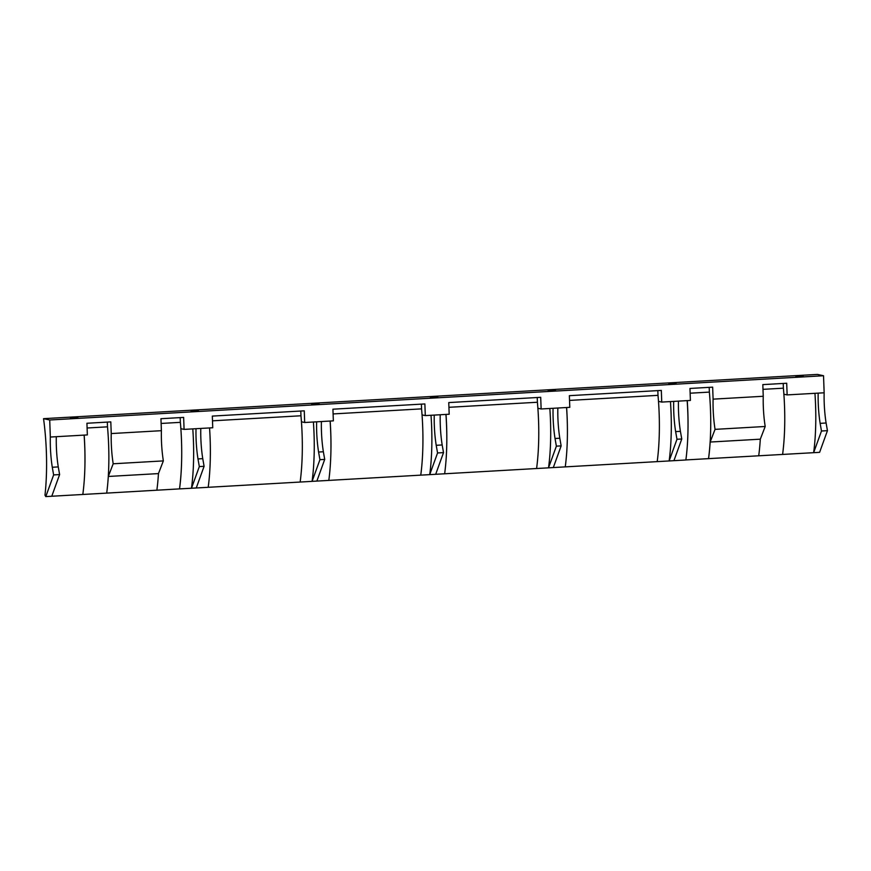 <?xml version="1.0" encoding="UTF-8"?>
<svg xmlns="http://www.w3.org/2000/svg" width="871" height="871" viewBox="0 0 871 871"><rect width="100%" height="100%" fill="white"/><g stroke="black" fill="none" stroke-linecap="round" stroke-linejoin="round"><path stroke-width="1.31" d="M795.876 376.479L803.182 376.141L795.876 376.479M668.786 383.752L676.092 383.403L668.786 383.752M548.175 390.644L555.491 390.306L548.175 390.644M430.437 397.383L437.743 397.034L430.437 397.383M311.731 404.166L319.047 403.828L311.731 404.166M191.119 411.068L198.436 410.72L191.119 411.068M70.518 417.96L77.824 417.623L70.518 417.96M445.996 414.422A95.734 26.065 86.7 0 1 446.583 425.614A95.734 26.065 86.7 0 1 446.725 445.756A94.068 25.607 -93.3 0 1 444.646 473.78L548.534 467.836L556.373 446.159L561.153 445.887L559.803 438.233A48.177 13.119 86.7 0 1 557.854 408.02L569.797 407.334L569.362 395.674L661.318 390.415L661.742 402.075L690.409 400.442L689.963 388.455L712.652 387.16L713.099 399.147L763.246 396.272L762.822 384.612L786.709 383.251L787.134 394.911L824.151 392.788L823.531 375.739L817.368 374.41L43.55 418.668A95.342 25.956 86.7 0 1 46.359 451.755A95.342 25.956 86.7 0 1 44.976 495.185L45.793 496.59L53.632 474.913L59.609 474.564L58.259 466.91A48.177 13.119 86.7 0 1 56.31 436.698L50.333 437.046L49.712 419.996L823.531 375.739M538.681 440.497A95.734 26.065 86.7 0 1 536.59 468.522A94.068 25.607 86.7 0 0 538.681 440.497A95.734 26.065 -93.3 0 0 538.539 420.355A95.734 26.065 -93.3 0 0 537.886 408.27A95.734 26.065 86.7 0 0 537.407 402.25L448.935 407.301M549.841 408.477A94.068 25.607 86.7 0 1 550.472 420.279A94.068 25.607 86.7 0 1 548.534 467.836L553.314 467.564L561.153 445.887M566.553 407.519A94.068 25.607 86.7 0 1 567.195 419.321A94.068 25.607 86.7 0 1 567.337 438.864A94.068 25.607 -93.3 0 1 565.257 466.878L669.146 460.944L676.985 439.267L681.764 438.995L680.414 431.341A48.177 13.119 86.7 0 1 678.465 401.128M566.607 407.519A95.734 26.065 86.7 0 1 567.195 418.711A95.734 26.065 86.7 0 1 567.337 438.864M659.293 433.606A95.734 26.065 86.7 0 1 657.202 461.619A94.068 25.607 86.7 0 0 659.293 433.606A95.734 26.065 -93.3 0 0 659.151 413.453A95.734 26.065 -93.3 0 0 658.498 401.379A95.734 26.065 86.7 0 0 658.008 395.347L569.536 400.41M670.452 401.585A94.068 25.607 86.7 0 1 671.084 413.387A94.068 25.607 86.7 0 1 669.146 460.944L673.925 460.672L681.764 438.995M687.165 400.627A94.068 25.607 86.7 0 1 687.807 412.429A94.068 25.607 86.7 0 1 687.938 432.234A94.068 25.607 -93.3 0 1 685.869 459.986L673.925 460.672M687.241 400.616A95.734 26.065 86.7 0 1 687.818 411.504A95.734 26.065 86.7 0 1 687.938 432.234M690.137 393.202L709.364 392.102A95.734 26.065 86.7 0 1 710.507 410.208A95.734 26.065 86.7 0 1 708.526 458.636L813.645 452.68L821.484 431.003L827.45 430.655L826.1 423.001A48.177 13.119 86.7 0 1 824.151 392.788M784.673 426.431A95.734 26.065 86.7 0 1 782.594 454.455A94.068 25.607 86.7 0 0 784.673 426.431A95.734 26.065 -93.3 0 0 784.531 406.289A95.734 26.065 -93.3 0 0 783.878 394.204A95.734 26.065 86.7 0 0 783.399 388.183L762.996 389.348M814.94 393.322A94.068 25.607 86.7 0 1 815.572 405.124A94.068 25.607 86.7 0 1 813.645 452.68L819.611 452.332L827.45 430.655M431.014 415.271A94.068 25.607 86.7 0 1 429.719 474.63L444.646 473.78M330.109 421.041A94.068 25.607 86.7 0 1 330.893 452.387A94.068 25.607 86.7 0 1 328.813 480.4L420.758 475.141A94.068 25.607 -93.3 0 0 422.849 447.128A95.734 26.065 86.7 0 1 420.758 475.141L429.719 474.63L437.558 452.953L443.524 452.615L442.174 444.961A48.177 13.119 86.7 0 1 440.225 414.748L449.186 414.237L448.761 402.576L540.706 397.318L541.131 408.978L557.854 408.02M421.401 404.133L421.564 408.869A95.734 26.065 86.7 0 1 422.054 414.901L425.298 415.598L440.225 414.748M556.373 446.159L555.023 438.505L559.803 438.233M555.023 438.505A48.177 13.119 86.7 0 1 553.074 408.292M676.985 439.267L675.635 431.613L680.414 431.341M675.635 431.613A48.177 13.119 86.7 0 1 673.686 401.4M713.099 399.147A48.177 13.119 86.7 0 0 715.047 429.359L765.195 426.485A48.177 13.119 86.7 0 1 763.246 396.272M765.195 426.485L760.307 439.18A94.068 25.607 86.7 0 1 758.706 455.816M821.484 431.003L820.134 423.35L826.1 423.001M820.134 423.35A48.177 13.119 86.7 0 1 818.185 393.137M330.893 452.387A95.734 26.065 -93.3 0 0 330.163 421.041M210.281 459.278A95.734 26.065 -93.3 0 0 209.552 427.933A94.068 25.607 86.7 0 1 210.281 459.278A94.068 25.607 86.7 0 1 208.202 487.303L300.147 482.044A94.068 25.607 -93.3 0 0 302.237 454.02A95.734 26.065 86.7 0 1 300.147 482.044L316.87 481.086L324.709 459.409L323.359 451.755A48.177 13.119 86.7 0 1 321.41 421.542L316.63 421.814A48.177 13.119 86.7 0 0 318.579 452.027L323.359 451.755M313.397 422A94.068 25.607 86.7 0 1 312.09 481.358L319.929 459.681L324.709 459.409M319.929 459.681L318.579 452.027M179.546 488.936A94.068 25.607 -93.3 0 0 181.614 461.195A95.734 26.065 86.7 0 1 179.513 488.892L196.258 487.978L204.097 466.301L202.747 458.647A48.177 13.119 86.7 0 1 200.798 428.434L196.019 428.706A48.177 13.119 86.7 0 0 197.978 458.93L202.747 458.647M192.785 428.891A94.068 25.607 86.7 0 1 191.478 488.261L199.328 466.573L204.097 466.301M199.328 466.573L197.978 458.93M196.019 428.706L184.086 429.392L183.639 417.416L160.95 418.711L161.396 430.688L111.238 433.562A48.177 13.119 86.7 0 0 113.186 463.775L163.345 460.901L158.457 473.595L108.298 476.459A94.068 25.607 86.7 0 1 106.698 493.106L179.513 488.892M161.396 430.688A48.177 13.119 -93.3 0 0 163.345 460.901M113.186 463.775L108.298 476.459M111.238 433.562L110.813 421.891L86.926 423.262L87.35 434.923L56.31 436.698M107.329 422.097L107.503 426.834A95.734 26.065 86.7 0 1 106.698 493.106L51.77 496.241L59.609 474.564M84.117 435.108A94.068 25.607 86.7 0 1 84.901 466.453A95.734 26.065 -93.3 0 0 84.171 435.108M53.632 474.913L52.282 467.259L58.259 466.91M52.282 467.259A48.177 13.119 86.7 0 1 50.333 437.046M45.793 496.59L51.77 496.241M316.63 421.814L304.687 422.5L304.262 410.829L212.317 416.088L212.742 427.759L200.798 428.434M425.298 415.598L424.874 403.937L332.929 409.196L333.353 420.856L321.41 421.542M49.712 419.996L43.55 418.668M685.869 459.932L708.526 458.636M553.314 467.564L565.257 466.878M328.813 480.4L316.87 481.086M208.202 487.303L196.258 487.978M84.901 466.453A94.068 25.607 86.7 0 1 82.81 494.467M107.503 426.834L87.1 427.999M158.457 473.595A94.068 25.607 86.7 0 1 156.856 490.231M180.188 417.612L180.362 422.348A95.734 26.065 86.7 0 1 180.863 428.695A95.734 26.065 86.7 0 1 181.614 461.195M180.362 422.348L161.124 423.448M184.086 429.392L180.863 428.695M300.789 411.036L300.963 415.772A95.734 26.065 86.7 0 1 301.442 421.793A95.734 26.065 86.7 0 1 302.237 454.02M300.963 415.772L212.491 420.824M304.687 422.5L301.442 421.793M422.054 414.901A95.734 26.065 86.7 0 1 422.849 447.128M421.564 408.869L333.092 413.932M445.941 414.422A94.068 25.607 86.7 0 1 446.725 445.756M787.134 394.911L783.878 394.204M783.225 383.447L783.399 388.183M715.047 429.359L710.159 442.043L760.307 439.18M710.159 442.043A94.068 25.607 86.7 0 1 708.558 458.69M709.19 387.355L709.364 392.102M661.742 402.075L658.498 401.379M657.834 390.611L658.008 395.347M541.131 408.978L537.886 408.27M537.233 397.514L537.407 402.25M437.558 452.953L436.208 445.299L442.174 444.961M436.208 445.299A48.177 13.119 86.7 0 1 434.259 415.086M435.685 474.292L443.524 452.615"/></g></svg>
